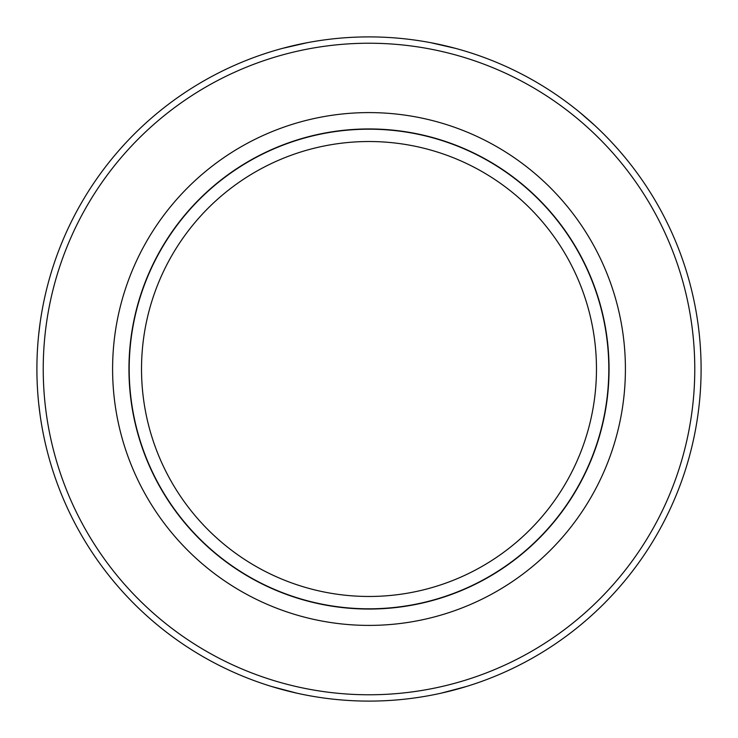 <?xml version="1.0" encoding="UTF-8"?>
<svg xmlns="http://www.w3.org/2000/svg" width="738" height="738" viewBox="0 0 738 738"><rect width="100%" height="100%" fill="white"/><g stroke="black" fill="none" stroke-linecap="round" stroke-linejoin="round"><path stroke-width="1.11" d="M36.9 369A332.1 332.1 0 0 1 535.05 81.392A332.1 332.1 0 0 1 535.05 656.608A332.1 332.1 0 0 1 36.9 369M40.092 414.95L38.699 403.52M271.695 686.524L296.916 693.185M441.084 693.185L466.305 686.524M579.856 112.425L594.791 125.46M455.835 48.45L430.614 42.666M307.386 42.666L282.165 48.45M40.101 323.004L38.699 334.517M43.228 369A325.772 325.772 0 0 1 531.886 86.872A325.772 325.772 0 0 1 531.886 651.128A325.772 325.772 0 0 1 43.228 369M625.409 369A256.409 256.409 0 0 0 240.8 146.945A256.409 256.409 0 0 0 240.8 591.055A256.409 256.409 0 0 0 625.409 369M128.947 369A240.053 240.053 0 0 1 369 128.947A240.053 240.053 0 0 1 609.053 369A240.053 240.053 0 0 1 369 609.053A240.053 240.053 0 0 1 128.947 369M141.521 369A227.479 227.479 0 0 0 482.735 566A227.479 227.479 0 0 0 482.735 172A227.479 227.479 0 0 0 141.521 369M129.187 369A239.813 239.813 0 0 1 488.907 161.318A239.813 239.813 0 0 1 488.907 576.682A239.813 239.813 0 0 1 129.187 369"/></g></svg>
